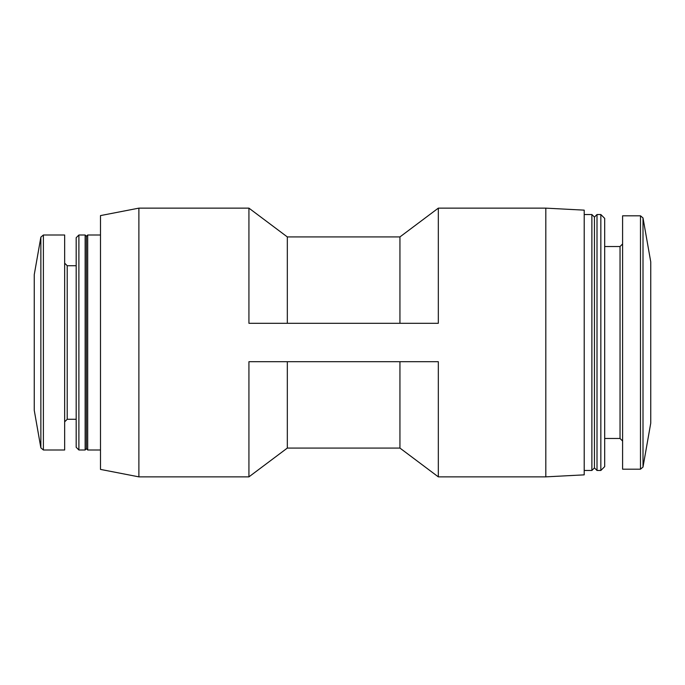 <?xml version="1.0" encoding="UTF-8"?>
<svg xmlns="http://www.w3.org/2000/svg" width="685" height="685" viewBox="0 0 685 685"><rect width="100%" height="100%" fill="white"/><g stroke="black" fill="none" stroke-linecap="round" stroke-linejoin="round"><path stroke-width="1.03" d="M287.323 361.697L287.323 448.076L399.937 448.076L399.937 361.697M287.323 323.303L287.323 236.924L248.929 208.137L138.884 208.137L138.884 476.863L100.489 469.405L100.489 215.595L138.884 208.137M399.937 323.303L399.937 236.924L287.323 236.924M399.937 448.076L438.323 476.863L438.323 361.697L248.929 361.697L248.929 476.863L138.884 476.863M248.929 208.137L248.929 323.303L438.323 323.303L438.323 208.137L399.937 236.924M643.001 217.924L643.001 467.076L650.75 423.116L650.75 261.884L643.001 217.924L640.484 215.809L622.596 215.809L622.596 469.191L640.484 469.191L640.484 215.809M34.25 410.324L34.25 274.676L40.869 237.121L40.869 447.879L34.25 410.324M43.395 235.006L43.395 449.994L64.655 449.994L64.655 235.006L43.395 235.006L40.869 237.121M76.181 447.279L76.181 237.721L78.895 235.006L78.895 449.994L76.181 447.279M85.137 235.006L86.413 236.291L86.413 448.709L85.137 449.994L85.137 235.006L78.895 235.006M86.413 448.709L87.697 449.994L87.697 235.006L86.413 236.291M545.817 208.137L545.817 476.863L584.211 474.851L584.211 210.149L545.817 208.137L438.323 208.137M591.883 214.533L594.443 217.094L594.443 467.906L591.883 470.467L591.883 214.533L584.211 214.533M594.443 467.906L597.003 470.467L597.003 214.533L594.443 217.094M600.839 214.533L604.684 218.369L604.684 466.631L600.839 470.467L600.839 214.533L597.003 214.533M76.181 419.28L67.216 419.28L67.216 265.72L64.655 263.16M604.684 438.477L620.036 438.477L620.036 246.523L604.684 246.523M287.323 448.076L248.929 476.863M43.395 449.994L40.869 447.879M67.216 419.28L64.655 421.84M76.181 265.72L67.216 265.72M85.137 449.994L78.895 449.994M100.489 235.006L87.697 235.006M100.489 449.994L87.697 449.994M591.883 470.467L584.211 470.467M600.839 470.467L597.003 470.467M620.036 438.477L622.596 441.037M620.036 246.523L622.596 243.963M643.001 467.076L640.484 469.191M545.817 476.863L438.323 476.863"/></g></svg>
